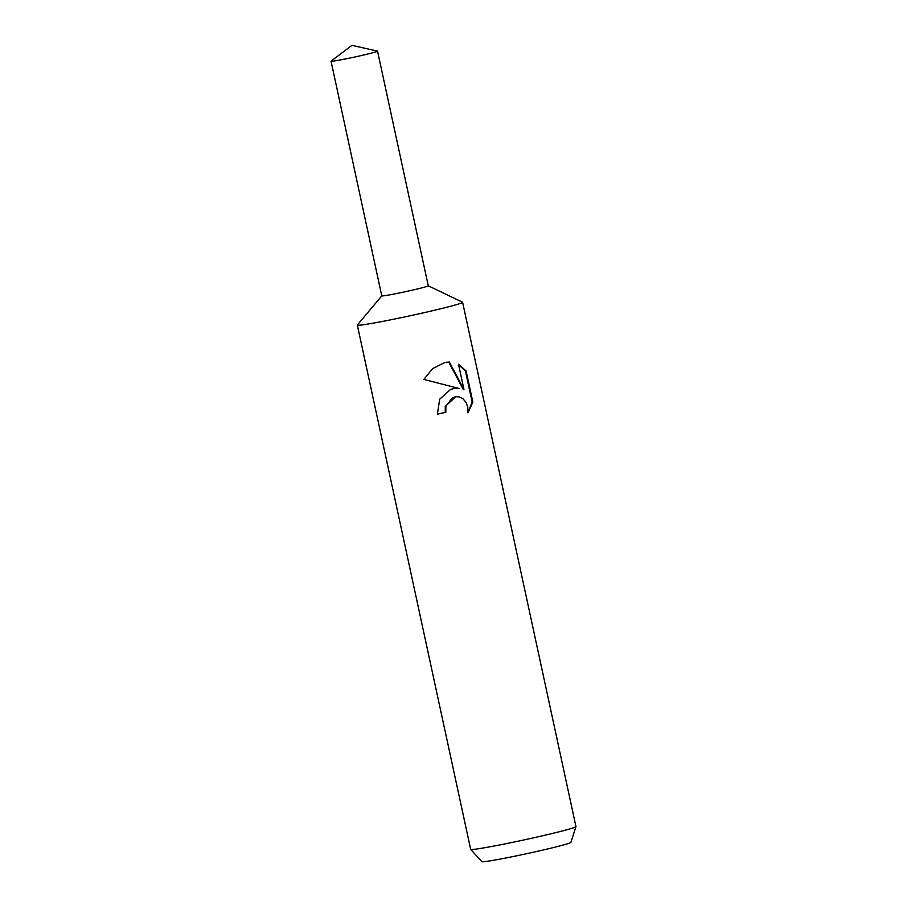 <?xml version="1.0" encoding="UTF-8"?>
<svg xmlns="http://www.w3.org/2000/svg" width="907" height="907" viewBox="0 0 907 907"><rect width="100%" height="100%" fill="white"/><g stroke="black" fill="none" stroke-linecap="round" stroke-linejoin="round"><path stroke-width="1.36" d="M331.044 61.211L381.779 295.875A23.786 0.918 -12.2 0 0 415.429 289.435A23.786 0.918 -12.2 0 1 381.779 295.863L357.369 324.967A53.864 2.063 -12.2 0 0 357.324 325.08A53.864 2.063 -12.2 0 0 433.523 310.5A53.864 2.063 -12.2 0 0 462.615 302.314A53.864 2.063 -12.2 0 0 462.525 302.224L428.274 285.796L377.539 51.155A23.786 0.918 -12.2 0 0 377.448 51.098L351.95 45.35L331.1 61.12A23.786 0.918 -12.2 0 0 331.044 61.211A23.786 0.918 -12.2 0 0 364.693 54.771A23.786 0.918 -12.2 0 0 377.539 51.155M415.429 289.435A23.786 0.918 -12.2 0 0 428.274 285.807A23.786 0.918 -12.2 0 1 415.429 289.435M437.367 414.136A52.515 2.018 -12.2 0 0 445.224 412.379L445.825 412.3A53.864 2.063 167.8 0 1 437.378 414.182L439.702 399.171L450.586 389.42L454.418 388.411L459.407 388.57L423.818 379.409M357.324 325.08L470.665 849.337A53.864 2.063 -12.2 0 0 470.688 849.383A53.864 2.063 -12.2 0 0 546.864 834.769A53.864 2.063 -12.2 0 0 575.956 826.617A53.864 2.063 -12.2 0 0 575.956 826.572L462.615 302.314M423.83 379.409L432.73 368.525L444.781 362.562L449.339 362.052L463.953 389.477L458.5 364.24L466.096 370.94L472.83 402.062L467.967 412.866L467.763 406.971L465.983 402.334L462.989 398.797L459.078 396.869L455.711 396.722L452.389 397.776L445.881 406.279L445.825 412.3M470.688 849.383L481.832 861.65A45.565 1.746 -12.2 0 0 546.275 849.281A45.565 1.746 -12.2 0 0 570.888 842.399L575.956 826.617M445.224 412.379L445.292 406.359L455.711 396.71M468.069 412.016L472.173 402.152L465.438 371.031L466.096 370.94M472.173 402.152L472.83 402.062M454.078 388.457L459.407 388.57M465.438 371.031L458.602 364.727M463.953 389.477L463.341 389.557L448.75 362.131L446.267 362.29M448.75 362.131L449.339 362.052"/></g></svg>
